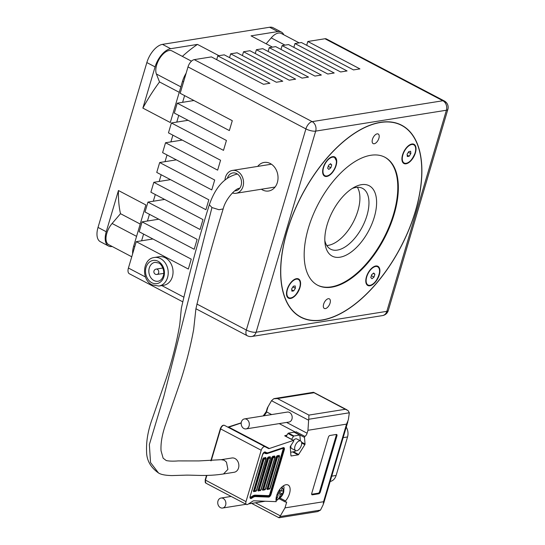 <?xml version="1.0" encoding="UTF-8"?>
<svg xmlns="http://www.w3.org/2000/svg" width="545" height="545" viewBox="0 0 545 545"><rect width="100%" height="100%" fill="white"/><g stroke="black" fill="none" stroke-linecap="round" stroke-linejoin="round"><path stroke-width="0.82" d="M366.41 276.915A10.845 5.586 -62.3 0 1 377.889 266.287A10.845 5.586 -62.3 0 1 379.272 274.864A10.845 5.586 -62.3 0 1 367.793 285.485A10.845 5.586 -62.3 0 1 366.41 276.915M296.473 278.665A10.845 5.586 -62.3 0 1 298.592 278.958A10.845 5.586 -62.3 0 1 299.328 289.354A10.845 5.586 -62.3 0 1 290.614 298.449A10.845 5.586 -62.3 0 1 288.496 298.156A10.845 5.586 -62.3 0 1 287.76 287.753A10.845 5.586 -62.3 0 1 296.473 278.665M336.108 165.537A10.845 5.586 -62.3 0 1 324.629 176.164A10.845 5.586 -62.3 0 1 323.246 167.594A10.845 5.586 -62.3 0 1 334.725 156.967A10.845 5.586 -62.3 0 1 336.108 165.537M406.045 163.793A10.845 5.586 -62.3 0 1 403.927 163.5A10.845 5.586 -62.3 0 1 403.191 153.097A10.845 5.586 -62.3 0 1 411.904 144.009A10.845 5.586 -62.3 0 1 414.023 144.302A10.845 5.586 -62.3 0 1 414.759 154.698A10.845 5.586 -62.3 0 1 406.045 163.793M374.211 143.751A5.423 2.793 -62.3 0 1 373.155 143.601A5.423 2.793 -62.3 0 1 372.78 138.403A5.423 2.793 -62.3 0 1 377.14 133.859A5.423 2.793 -62.3 0 1 378.196 134.002A5.423 2.793 -62.3 0 1 378.571 139.2A5.423 2.793 -62.3 0 1 374.211 143.751M325.379 308.599A5.423 2.793 -62.3 0 1 324.323 308.45A5.423 2.793 -62.3 0 1 323.955 303.252A5.423 2.793 -62.3 0 1 328.308 298.708A5.423 2.793 -62.3 0 1 329.371 298.851A5.423 2.793 -62.3 0 1 329.739 304.049A5.423 2.793 -62.3 0 1 325.379 308.599M352.179 188.502A34.342 17.692 -62.3 0 1 355.878 187.453A34.342 17.692 -62.3 0 1 362.582 188.379A34.342 17.692 -62.3 0 1 366.955 215.527A34.342 17.692 -62.3 0 1 337.321 250.101A34.342 17.692 -62.3 0 1 330.617 249.167A34.342 17.692 -62.3 0 1 324.82 240.529M339.971 257.206A39.765 20.485 117.7 0 0 374.286 217.176A39.765 20.485 117.7 0 0 361.451 184.673A39.765 20.485 117.7 0 0 354.597 187.085A39.765 20.485 117.7 0 0 325.024 243.336A39.765 20.485 117.7 0 0 339.971 257.206M370.791 155.284A72.294 37.244 -62.3 0 1 384.906 157.239A72.294 37.244 -62.3 0 1 389.825 226.563A72.294 37.244 -62.3 0 1 331.728 287.167A72.294 37.244 -62.3 0 1 317.612 285.212A72.294 37.244 -62.3 0 1 312.694 215.895A72.294 37.244 -62.3 0 1 370.791 155.284M384.627 157.096A72.294 37.244 -62.3 0 1 389.164 226.55A72.294 37.244 -62.3 0 1 331.176 286.881A72.294 37.244 -62.3 0 1 317.34 285.069M380.512 122.482A108.257 55.774 117.7 0 0 293.51 213.238A108.257 55.774 117.7 0 0 300.874 317.047A108.257 55.774 117.7 0 0 322.013 319.97A108.257 55.774 117.7 0 0 409.009 229.213A108.257 55.774 117.7 0 0 401.645 125.405A108.257 55.774 117.7 0 0 380.512 122.482M321.959 320.14A108.441 55.869 -62.3 0 1 300.792 317.21A108.441 55.869 -62.3 0 1 293.408 213.224A108.441 55.869 -62.3 0 1 380.56 122.318A108.441 55.869 -62.3 0 1 401.726 125.248A108.441 55.869 -62.3 0 1 409.111 229.227A108.441 55.869 -62.3 0 1 321.959 320.14M446.416 110.226A7.228 5.784 -99.1 0 0 446.185 104.722A7.228 5.784 -99.1 0 0 442.881 100.75A7.228 6.724 -18.6 0 1 447.786 105.042A7.228 7.228 0 0 0 444.291 100.948A7.228 3.726 117.7 0 0 442.881 100.75L312.149 121.63A7.228 5.784 80.9 0 1 315.453 125.602A7.228 5.784 80.9 0 1 315.678 131.113A7.228 2.228 -163.5 0 1 311.045 130.752A7.228 2.228 -163.5 0 1 305.909 128.913L246.333 330.032A7.228 2.228 16.5 0 0 251.47 331.864A7.228 2.228 16.5 0 0 256.109 332.225A7.228 5.784 80.9 0 1 253.118 336.047A7.228 5.784 80.9 0 1 251.763 336.483L382.495 315.596A7.228 5.784 -99.1 0 0 383.85 315.16A7.228 5.784 -99.1 0 0 386.841 311.345A7.228 2.228 16.5 0 0 388.285 310.514L447.861 109.395A7.228 2.228 -163.5 0 1 446.416 110.226L386.841 311.345L256.109 332.225L315.678 131.113L446.416 110.226M145.508 277.01L128.422 268.031A7.228 3.726 117.7 0 0 128.3 272.493A7.228 3.726 117.7 0 0 129.349 273.747L182.561 301.726M223.184 498.423A5.062 4.047 80.9 0 1 225.875 503.757A5.062 4.047 80.9 0 1 222.612 508.035A5.062 4.047 80.9 0 1 220.446 507.654A5.062 4.047 80.9 0 1 217.748 502.32A5.062 4.047 80.9 0 1 221.018 498.041A5.062 4.047 80.9 0 1 223.184 498.423M244.453 418.914L287.317 412.068A5.062 4.047 80.9 0 1 289.484 412.449A5.062 4.047 80.9 0 1 292.181 417.777A5.062 4.047 80.9 0 1 288.911 422.062L246.054 428.908A5.062 4.047 -99.1 0 0 249.317 424.623A5.062 4.047 -99.1 0 0 246.619 419.296A5.062 4.047 -99.1 0 0 244.453 418.914A5.062 4.047 -99.1 0 0 241.19 423.193A5.062 4.047 -99.1 0 0 243.888 428.527A5.062 4.047 -99.1 0 0 246.054 428.908M151.803 282.746A11.745 9.394 80.9 0 1 146.06 267.343A11.745 9.394 80.9 0 1 158.145 261.314A11.745 9.394 80.9 0 1 163.888 276.717A11.745 9.394 80.9 0 1 151.803 282.746M154.303 257.499L159.126 256.729A14.456 11.561 80.9 0 1 165.312 257.812A14.456 11.561 80.9 0 1 173.017 273.052A14.456 11.561 80.9 0 1 163.684 285.28L158.861 286.05A14.456 11.561 -99.1 0 0 168.194 273.822A14.456 11.561 -99.1 0 0 160.489 258.589A14.456 11.561 -99.1 0 0 154.303 257.499C142.415 258.773 141.073 279.83 152.144 284.892L158.861 286.05M277.255 455.967L277.385 456.315L279.299 456.015L279.517 456.54L279.197 455.3L277.255 455.967M267.132 488.613L267.493 488.695L276.921 456.867L277.541 457.023L277.385 456.315L276.274 456.778L267.132 488.613M269.305 488.967L267.663 489.137L268.16 488.702L267.493 488.695L267.663 489.137L267.493 488.695L267.663 489.137L269.714 488.783L267.22 489.56L269.305 488.967M269.973 488.409L268.16 488.702L277.541 457.023L279.353 456.737L269.714 488.783M272.759 456.69L272.888 457.037L274.796 456.73L275.014 457.262L274.694 456.015L272.779 456.322L272.759 456.69M262.629 489.328L262.99 489.41L272.418 457.582L273.038 457.745L272.888 457.037L271.771 457.5L262.629 489.328M264.809 489.683L263.167 489.853L263.657 489.417L262.99 489.41L263.167 489.853L262.99 489.41L263.167 489.853L265.211 489.505L262.724 490.282L264.809 489.683M265.47 489.131L263.657 489.417L273.038 457.745L274.857 457.453L265.211 489.505M268.256 457.412L270.3 457.453L270.511 457.977L270.191 456.737L268.283 457.037L268.256 457.412M258.132 490.05L258.487 490.132L267.915 458.304L268.542 458.461L268.385 457.752L267.268 458.216L258.132 490.05M260.306 490.405L258.664 490.575L259.154 490.139L258.487 490.132L258.664 490.575L258.487 490.132L258.664 490.575L260.714 490.221L258.221 490.997L260.306 490.405M260.973 489.846L259.154 490.139L268.542 458.461L270.354 458.175L260.714 490.221M263.753 458.127L263.882 458.474L265.797 458.168L266.014 458.699L265.694 457.453L263.753 458.127M253.629 490.766L253.99 490.847L263.419 459.019L264.039 459.183L263.882 458.474L262.772 458.938L253.629 490.766M253.343 490.766L253.718 491.719L256.075 490.984L254.161 491.29L254.658 490.854L253.99 490.847L254.161 491.29L253.99 490.847L254.161 491.29L256.211 490.943L254.154 491.29M253.718 491.719L254.161 491.29M256.47 490.568L254.658 490.854L264.039 459.183L265.851 458.89L256.211 490.943M267.336 408.007L271.512 400.711L308.627 420.229L308.763 419.262L349.338 412.783L348.112 410.623L345.339 409.275L308.906 415.092L308.763 419.262M294.695 432.437L295.485 432.171A3.617 1.86 117.7 0 0 296.173 431.81A0.722 0.375 117.7 0 0 295.819 432.246A0.722 0.375 117.7 0 0 295.703 432.771L304.478 437.383A0.722 0.375 -62.3 0 1 304.601 436.858A0.722 0.375 -62.3 0 1 304.948 436.422A3.617 1.86 117.7 0 0 305.922 435.482A3.617 1.86 117.7 0 0 307.101 433.214L286.588 422.43M211.194 460.791L220.636 428.908L261.219 450.245A3.617 1.86 -62.3 0 1 262.956 447.377A3.617 1.86 -62.3 0 1 265.047 446.702L268.413 448.474A3.617 1.86 117.7 0 0 268.869 448.59A3.617 1.86 117.7 0 0 269.394 448.501L228.811 427.164A0.722 0.545 -108.6 0 0 228.382 427.144M279.197 517.709L278.631 517.3L279.347 517.6L284.981 507.885L286.711 502.061L285.437 502.013A0.722 0.375 -62.3 0 1 285.348 501.986A0.722 0.375 -62.3 0 1 285.212 501.625A0.722 0.375 -62.3 0 1 285.519 500.93A10.845 5.586 -62.3 0 0 288.121 485.023A10.845 5.586 -62.3 0 0 286.35 484.689A10.845 5.586 -62.3 0 0 278.679 491.052A10.845 5.586 -62.3 0 0 276.24 501.659L253.902 500.8A3.617 1.86 117.7 0 0 253.377 500.882A3.617 1.86 117.7 0 0 252.805 501.162L248.002 504.241A3.617 1.86 -62.3 0 1 246.463 504.486A3.617 1.86 -62.3 0 1 246.129 504.2A3.617 1.86 -62.3 0 1 245.999 501.625L205.179 479.975M279.081 517.75L317.715 511.578L320.508 510.1L279.939 516.578M279.578 490.146L281.349 491.072L283.482 490.725L282.501 494.022L280.368 494.369L277.671 492.953M280.368 494.369L279.476 497.387L277.855 499.438L276.138 499.533M295.649 450.599A5.423 2.793 117.7 0 0 296.712 450.742A5.423 2.793 117.7 0 0 301.065 446.198A5.423 2.793 117.7 0 0 300.697 441A5.423 2.793 117.7 0 0 299.641 440.851A5.423 2.793 117.7 0 0 295.281 445.401A5.423 2.793 117.7 0 0 295.649 450.599L291.813 448.583A5.423 2.793 -62.3 0 1 290.832 445.681M293.414 440.299A5.423 2.793 -62.3 0 1 295.799 438.834A5.423 2.793 -62.3 0 1 296.855 438.984L300.697 441M288.448 433.112A0.722 0.375 117.7 0 0 288.203 433.234A0.722 0.375 117.7 0 0 287.978 433.5L293.462 436.381A0.722 0.375 -62.3 0 1 293.687 436.116A0.722 0.375 -62.3 0 1 293.932 435.993L288.448 433.112L294.137 432.199L299.621 435.08A0.722 0.375 -62.3 0 1 299.764 435.101A0.722 0.375 -62.3 0 1 299.811 435.135A0.722 0.375 -62.3 0 1 299.893 435.353L300.356 440.823M295.594 450.572L295.206 451.178A0.722 0.375 -62.3 0 1 294.981 451.444A0.722 0.375 -62.3 0 1 294.736 451.567L290.655 452.221M301.698 443.024L304.839 444.672A0.722 0.375 117.7 0 0 304.996 444.332A0.722 0.375 117.7 0 0 305.036 444.012L301.569 442.193M292.556 451.914L298.163 454.864A0.722 0.375 117.7 0 0 298.401 454.741A0.722 0.375 117.7 0 0 298.633 454.476L293.489 451.771M284.994 435.966A0.722 0.375 117.7 0 0 284.878 435.809A0.722 0.375 117.7 0 0 284.681 435.802L293.455 440.415A0.722 0.375 -62.3 0 1 293.653 440.421A0.722 0.375 -62.3 0 1 293.782 440.639A0.722 0.375 -62.3 0 1 293.591 441.334L290.41 446.348A0.722 0.375 117.7 0 0 290.253 446.689A0.722 0.375 117.7 0 0 290.213 447.009L290.948 455.702A0.722 0.375 117.7 0 0 291.03 455.913A0.722 0.375 117.7 0 0 291.078 455.954A0.722 0.375 117.7 0 0 291.221 455.967L290.982 455.845M284.981 507.885L323.56 501.727L323.205 504.663L320.508 510.1M349.338 412.783L348.323 419.861L346.545 424.126L307.966 430.291L307.101 433.214M308.906 415.092L277.466 398.565L273.726 398.749L271.512 400.711M313.457 392.298L274.292 398.579M277.466 398.565L313.906 392.747L313.334 392.339L345.339 409.275M223.491 473.966L227.899 469.402L226.468 462.14L224.281 460.246L221.216 459.694L231.904 457.984A7.228 5.784 80.9 0 1 234.997 458.529A7.228 5.784 80.9 0 1 238.853 466.145A7.228 5.784 80.9 0 1 234.186 472.263L223.143 474.014M227.388 178.256A9.04 7.228 80.9 0 1 232.817 172.935A9.04 7.228 80.9 0 1 236.687 173.617A9.04 7.228 80.9 0 1 241.503 183.134A9.04 7.228 80.9 0 1 235.672 190.784A9.04 7.228 80.9 0 1 234.677 190.852M232.381 192.95A11.568 9.251 -99.1 0 0 236.067 193.277A11.568 9.251 -99.1 0 0 243.533 183.495A11.568 9.251 -99.1 0 0 237.368 171.307A11.568 9.251 -99.1 0 0 232.422 170.435A11.568 9.251 -99.1 0 0 224.962 180.123M257.717 166.395A14.456 11.561 80.9 0 1 264.114 162.444A14.456 11.561 80.9 0 1 270.3 163.534A14.456 11.561 80.9 0 1 278.005 178.767A14.456 11.561 80.9 0 1 268.671 191.002A14.456 11.561 80.9 0 1 262.486 189.912A14.456 11.561 80.9 0 1 261.368 189.238M190.634 62.048A7.228 3.726 117.7 0 0 187.998 66.912L305.909 128.913A7.228 3.726 117.7 0 1 308.545 124.049A7.228 3.726 117.7 0 1 312.149 121.63L194.238 59.637A7.228 3.726 117.7 0 0 190.634 62.048M444.291 100.948L326.38 38.947A7.228 3.726 117.7 0 0 324.97 38.75L442.881 100.75M326.775 245.495A34.342 17.692 117.7 0 0 357.908 210.765A34.342 17.692 117.7 0 0 357.37 187.296M183.57 81.873L182.5 81.307L170.292 122.523L142.872 108.101A117.482 60.522 -62.3 0 1 159.528 81.954L156.388 73.997A14.456 7.446 -62.3 0 1 160.155 57.661A14.456 7.446 -62.3 0 1 171.941 50.903L191.472 61.176M182.371 56.387A117.482 60.522 -62.3 0 1 197.467 44.411L170.68 48.696L162.451 44.37L269.611 27.25A18.074 9.313 -62.3 0 1 273.14 27.741L281.363 32.066A18.074 9.313 -62.3 0 1 283.816 34.798M142.872 108.101L155.08 66.892A18.074 9.313 -62.3 0 1 170.68 48.696M131.754 256.784L108.673 244.644A14.456 7.446 -62.3 0 1 112.107 223.491L120.506 213.688A117.482 60.522 -62.3 0 1 118.456 190.525L106.248 231.741L98.025 227.415L146.85 62.566A18.074 9.313 -62.3 0 1 162.451 44.37M112.195 246.497L112.079 246.51A18.074 9.313 -62.3 0 1 108.55 246.027A18.074 9.313 -62.3 0 1 106.248 231.741M272.5 47.136L251.047 35.854L277.834 31.576A18.074 9.313 -62.3 0 1 281.363 32.066M266.144 43.798L271.212 37.884A14.456 7.446 -62.3 0 1 281.24 33.443L299.178 42.871M108.55 246.027L100.328 241.701A18.074 9.313 -62.3 0 1 98.025 227.415M120.506 213.688L140.215 224.049M132.639 253.806A18.074 9.313 -62.3 0 1 133.668 246.156L145.876 204.947L118.456 190.525M179.237 92.316L159.528 81.954M182.5 81.307A18.074 9.313 -62.3 0 1 186.124 73.241M218.92 55.692L197.467 44.411M187.998 66.912L180.184 93.29L232.286 120.683L229.356 130.575L177.254 103.182L182.616 102.324L184.598 95.613M182.616 102.324L193.931 100.518M177.254 103.182L174.325 113.074L226.427 140.467L223.498 150.359L171.396 122.966L176.75 122.107L178.74 115.397M176.75 122.107L188.073 120.302M171.396 122.966L168.466 132.851L220.568 160.25L217.639 170.142L165.537 142.742L170.892 141.891L172.881 135.174M170.892 141.891L182.214 140.079M165.537 142.742L162.608 152.634L214.703 180.027L211.773 189.919L159.678 162.526L165.033 161.667L167.022 154.957M165.033 161.667L176.348 159.862M159.678 162.526L156.749 172.418L208.844 199.811L205.915 209.702L153.819 182.309L159.174 181.451L161.163 174.741M159.174 181.451L170.49 179.646M153.819 182.309L150.883 192.201L202.985 219.594L200.056 229.486L147.954 202.093L153.315 201.234L155.305 194.524M153.315 201.234L164.631 199.429M147.954 202.093L145.024 211.985L197.127 239.378L194.197 249.269L142.095 221.87L147.457 221.018L149.446 214.301M147.457 221.018L158.772 219.206M142.095 221.87L139.166 231.761L191.268 259.161L188.338 269.046L136.236 241.653L141.598 240.801L143.587 234.084M141.598 240.801L152.913 238.989M216.685 59.684L217.809 55.869L224.24 54.841L276.342 82.234L282.773 81.212L230.671 53.812L237.102 52.79L289.204 80.183L295.628 79.154L243.533 51.761L249.957 50.733L302.059 78.126L308.49 77.104L256.388 49.704L262.819 48.682L314.921 76.075L321.346 75.046L269.25 47.653L275.681 46.625L327.777 74.018L334.208 72.996L282.106 45.596L288.537 44.574L340.639 71.967L347.07 70.939L294.968 43.546L301.399 42.517L353.494 69.91L359.925 68.888L307.823 41.488L324.97 38.75M263.514 415.562A0.722 0.477 59.9 0 1 264.114 415.242A3.617 1.86 117.7 0 0 265.34 414.139A3.617 1.86 117.7 0 0 266.519 411.877L266.28 411.564M282.419 486.556L281.349 491.072M276.008 499.615L277.337 497.728L278.229 494.71L276.88 494.928M277.289 499.615L277.071 500.351A3.617 1.86 117.7 0 0 277.235 499.629M210.84 460.811L220.371 428.629C221.522 425.931 222.885 424.841 224.465 425.366L265.047 446.702L224.465 425.366A3.617 1.86 -62.3 0 0 222.374 426.04A3.617 1.86 -62.3 0 0 220.636 428.908L220.521 428.547M270.504 458.052L270.191 456.737M265.047 489.553L265.599 489.09L275.014 457.323L274.694 456.015M269.55 488.838L270.102 488.375L279.517 456.601L279.197 455.3M374.027 277.058L371.997 278.74L370.811 277.575L371.656 274.714L373.686 273.031L374.871 274.203L374.027 277.058L371.377 275.668M374.871 274.203L373.284 273.365M291.882 291.173L291.684 288.85L293.346 286.227L295.206 285.934L295.397 288.257L293.741 290.88L291.882 291.173M293.741 290.88L291.773 289.845M295.397 288.257L292.897 286.942M328.492 165.394L330.522 163.711L331.707 164.883L330.863 167.737L328.833 169.42L327.647 168.248L328.492 165.394M330.863 167.737L328.213 166.341M331.707 164.883L330.12 164.045M410.835 153.601L409.172 156.224L407.313 156.517L407.122 154.194L408.777 151.578L410.637 151.278L410.835 153.601L408.328 152.287M409.172 156.224L407.204 155.189M128.422 268.031L136.236 241.653M194.238 59.637L211.385 56.898L263.48 84.291L269.911 83.262L217.809 55.869M293.837 47.361L294.968 43.546M280.975 49.411L282.106 45.596M268.12 51.468L269.25 47.653M255.258 53.519L256.388 49.704M229.54 57.627L230.671 53.812M242.402 55.576L243.533 51.761M336.926 435.932L320.324 491.978A1.805 0.933 -62.3 0 1 318.764 493.797L312.333 494.826A1.805 0.933 -62.3 0 1 311.978 494.778A1.805 0.933 -62.3 0 1 311.747 493.348L328.349 437.301A1.805 0.933 -62.3 0 1 329.909 435.482L336.34 434.454A1.805 0.933 -62.3 0 1 336.694 434.501A1.805 0.933 -62.3 0 1 336.926 435.932L336.163 435.673L319.561 491.726A1.444 0.743 -62.3 0 1 318.307 493.177L311.883 494.206A1.444 0.743 -62.3 0 1 311.651 494.192M304.478 437.383L305.036 444.012M304.839 444.672L298.633 454.476M298.163 454.864L291.221 455.967M293.455 440.415L269.394 448.501M261.219 450.245L245.999 501.625M284.681 435.802L287.017 435.019L287.978 433.5M330.154 481.48A10.307 8.243 -99.1 0 0 336.122 475.458L347.533 436.954A10.307 8.243 80.9 0 0 346.259 427.117M280.368 490.561L279.769 492.585L277.684 492.918M282.501 494.022L279.769 492.585M277.16 494.151L278.229 494.71M278.393 491.549L279.204 491.413L279.817 489.335M277.521 493.28L277.248 494.199M299.621 435.08L293.932 435.993M293.462 436.381L291.589 439.338M286.105 436.45L287.017 435.019M307.966 430.291L308.627 420.229M306.699 45.303L307.823 41.488M221.216 459.687L198.836 460.927L178.113 460.913C173.112 461.308 169.161 461.186 166.259 460.559L163.132 458.188L161.041 450.742C160.584 442.969 162.226 433.854 165.966 423.397L180.667 380.737C186.24 363.352 190.573 346.252 193.666 329.425L195.907 308.838C203.605 275.954 212.686 242.648 223.164 208.926L218.995 209.723L211.957 207.55L209.334 204.75M366.458 284.115A10.662 5.491 117.7 0 0 367.603 285.185A10.662 5.491 117.7 0 0 369.687 285.471M370.055 285.287A10.3 5.307 -62.3 0 1 366.731 276.867A10.3 5.307 -62.3 0 1 375.628 266.491A10.3 5.307 -62.3 0 1 378.952 274.912A10.3 5.307 -62.3 0 1 370.055 285.287M376.902 265.974L377.528 266.307A10.662 5.491 117.7 0 0 376.002 265.967M287.433 289.531A10.3 5.307 -62.3 0 1 296.33 279.156A10.3 5.307 -62.3 0 1 299.655 287.576A10.3 5.307 -62.3 0 1 290.757 297.952A10.3 5.307 -62.3 0 1 287.433 289.531M287.161 296.78A10.662 5.491 117.7 0 0 288.305 297.849C292.706 298.83 296.514 295.397 299.723 287.535C300.854 283.093 300.356 280.239 298.231 278.972A10.662 5.491 117.7 0 0 296.705 278.631M333.744 156.653L334.364 156.987A10.662 5.491 117.7 0 0 332.838 156.647M332.464 157.171A10.3 5.307 -62.3 0 1 335.788 165.591A10.3 5.307 -62.3 0 1 326.898 175.96A10.3 5.307 -62.3 0 1 323.573 167.54A10.3 5.307 -62.3 0 1 332.464 157.171M323.294 174.795A10.662 5.491 117.7 0 0 324.439 175.858A10.662 5.491 117.7 0 0 326.523 176.151M415.086 152.92A10.3 5.307 -62.3 0 1 406.195 163.296A10.3 5.307 -62.3 0 1 402.871 154.875A10.3 5.307 -62.3 0 1 411.761 144.5A10.3 5.307 -62.3 0 1 415.086 152.92M402.592 162.124A10.662 5.491 117.7 0 0 403.736 163.193A10.662 5.491 117.7 0 0 405.821 163.48M196.847 304.008L246.333 330.032A7.228 3.726 117.7 0 0 246.211 334.487A7.228 3.726 117.7 0 0 247.26 335.74L195.921 308.749M153.963 280.518A9.578 7.657 80.9 0 1 148.853 270.422A9.578 7.657 80.9 0 1 155.039 262.322L158.609 262.969C161.156 263.487 165.339 270.797 163.18 276.206C162.172 279.074 160.468 280.757 158.064 281.24A9.578 7.657 80.9 0 1 153.963 280.518M157.314 269.298A2.711 2.166 -99.1 0 0 156.156 269.094A2.711 2.711 0 0 0 155.318 274.176A2.711 2.711 0 0 0 157.008 274.448A2.711 2.166 -99.1 0 0 158.636 272.854A2.711 2.166 -99.1 0 0 157.314 269.298M311.856 494.683A1.805 0.933 117.7 0 0 312.06 494.683L318.484 493.654L318.307 493.177M312.333 494.826L311.883 494.206M318.764 493.797L318.484 493.654A1.805 0.933 117.7 0 0 320.044 491.835L319.561 491.726M263.487 453.024A1.376 0.709 -62.3 0 1 264.175 452.861L265.136 453.365A0.722 0.62 117.7 0 1 265.701 452.956L264.741 452.452A0.722 0.62 -62.3 0 0 265.306 452.037A2.63 1.356 117.7 0 0 262.526 454.612L262.622 454.407M264.175 452.861A0.722 0.62 117.7 0 1 264.741 452.452A2.003 1.029 117.7 0 0 264.366 452.391L262.67 454.53L250.155 496.386A2.63 1.356 117.7 0 0 251.606 498.287L252.982 497.408A8.216 4.231 -62.3 0 1 255.482 496.584L268.596 497.088A2.63 1.356 117.7 0 0 271.056 494.431L284.286 449.754A2.63 1.356 117.7 0 0 283.236 447.656L268.508 452.609A8.216 4.231 -62.3 0 1 266.267 452.548L265.306 452.037M265.136 453.365A9.469 4.878 117.7 0 0 267.718 453.44L282.446 448.487A0.722 0.545 71.4 0 1 282.664 448.14M267.718 453.44A0.722 0.545 71.4 0 1 267.956 453.079M282.446 448.487A1.376 0.709 -62.3 0 1 282.998 449.584L269.761 494.26L270.409 494.342L283.645 449.673L284.286 449.754M282.998 449.584L283.645 449.673A2.003 1.029 117.7 0 0 283.012 448.031A2.003 1.029 117.7 0 0 282.95 448.044M269.761 494.26A1.376 0.709 -62.3 0 1 268.481 495.65L255.36 495.146A0.722 0.6 -87.8 0 0 255.421 495.868L268.535 496.366A0.722 0.6 92.2 0 1 268.596 497.088M268.481 495.65A0.722 0.6 -87.8 0 0 268.535 496.366A2.003 1.029 117.7 0 0 270.409 494.342L271.056 494.431M255.36 495.146A9.469 4.878 117.7 0 0 252.478 496.093L251.109 496.972A0.722 0.456 -122.6 0 0 251.361 497.626L252.73 496.747A0.722 0.456 57.4 0 1 252.982 497.408M252.478 496.093A0.722 0.456 -122.6 0 0 252.73 496.747A8.843 4.558 -62.3 0 1 255.421 495.868A0.722 0.6 92.2 0 1 255.482 496.584M250.298 496.257L250.244 497.49A2.003 1.029 117.7 0 0 251.361 497.626A0.722 0.456 57.4 0 1 251.606 498.287M262.526 454.612L250.155 496.386M267.357 453.208L268.188 453.004A0.722 0.545 -108.6 0 1 268.113 453.024A8.843 4.558 -62.3 0 1 267.357 453.208A8.843 4.558 -62.3 0 1 265.701 452.956A0.722 0.62 -62.3 0 0 266.267 452.548M282.855 448.072A0.722 0.545 -108.6 0 0 282.916 448.058L268.188 453.004A0.722 0.545 -108.6 0 0 268.508 452.609M283.012 448.031L282.916 448.058A0.722 0.545 -108.6 0 0 283.236 447.656M246.463 504.486L205.881 483.149A3.617 1.86 -62.3 0 1 205.54 482.856A3.617 1.86 -62.3 0 1 205.417 480.288L206.862 475.424M271.642 414.568L266.519 411.877L268.113 406.488M227.865 427.151A3.617 1.86 117.7 0 0 228.28 427.246A3.617 1.86 117.7 0 0 228.811 427.164L241.203 422.995M279.129 498.695L285.28 501.925M280.307 515.843L255.476 502.783M282.33 494.056A5.423 2.793 -62.3 0 1 279.476 497.387M285.519 500.93L279.98 498.014M304.948 436.422L296.173 431.81M346.545 424.126L323.56 501.727M263.657 415.842A0.722 0.375 -62.3 0 1 263.691 415.767A0.722 0.375 -62.3 0 1 264.114 415.242L264.89 415.651M155.08 66.892L146.85 62.566M277.834 31.576L269.611 27.25M136.57 236.353L112.107 223.491M285.008 45.133L271.212 37.884M180.858 86.859L156.388 73.997M134.738 246.722L133.668 246.156M237.402 174.046L237.055 174.087M282.242 488.061A5.423 2.793 -62.3 0 1 283.305 490.759M277.337 497.728A5.423 2.793 -62.3 0 1 276.404 496.55M276.015 499.792L277.071 500.351M279.204 423.608L295.485 432.171M320.324 491.978L336.647 435.782A1.805 0.933 117.7 0 0 336.544 434.454M183.583 297.032L161.804 285.58M413.042 143.989L413.662 144.316A10.662 5.491 117.7 0 0 412.136 143.975M287.685 297.522L288.305 297.849A10.662 5.491 117.7 0 0 290.39 298.135M211.957 207.55L163.895 396.181L149.357 444.57L150.529 462.535L158.486 472.958C160.857 474.545 165.346 475.417 171.954 475.574L186.118 475.138C195.233 475.022 207.325 476.473 223.491 473.959M335.938 434.515A1.444 0.743 -62.3 0 1 336.163 435.673M277.282 455.6L276.274 456.778M266.846 488.606L267.22 489.56M269.135 489.253L269.809 488.756M251.109 496.972A1.376 0.709 -62.3 0 1 250.271 496.406M264.632 489.975L265.306 489.471M262.343 489.328L262.724 490.282M272.779 456.322L271.771 457.5M255.632 491.413L256.307 490.909M263.78 457.759L262.772 458.938M266.069 458.406L265.694 457.453M260.135 490.698L260.803 490.193M257.846 490.044L258.221 490.997M268.283 457.037L267.268 458.216M331.735 476.16L336.122 475.458M343.139 437.655L347.533 436.954M239.364 188.359C236.176 187.964 225.63 198.564 223.178 208.919M366.983 284.851L369.837 285.498C376.602 285.069 383.183 268.113 377.528 266.307M297.604 278.645L298.231 278.972M334.364 156.987L336.456 160.945C337.266 167.029 330.243 176.457 326.68 176.178L323.819 175.531M413.662 144.316C415.787 145.583 416.285 148.438 415.154 152.879C411.945 160.741 408.137 164.174 403.736 163.193L403.116 162.866M298.02 315.548L300.874 317.047M222.612 508.035L246.081 504.288M248.54 503.893L265.183 501.237M163.711 273.379L157.008 274.448M260.544 490.275L261.096 489.812L270.511 458.045M256.048 490.991L256.6 490.527L266.014 458.761M263.344 415.896A0.722 0.722 0 0 1 263.705 415.222L266.253 411.604L267.234 408.287M285.348 501.986L279.108 498.709M283.495 485.765L284 487.189L283.727 491.965C282.794 495.235 280.839 497.728 277.855 499.438M293.653 440.421L284.878 435.809M323.703 503.273L347.846 421.755M275.068 187.051L236.067 193.277M247.26 335.74A7.228 7.228 0 0 0 251.763 336.483M382.495 315.596A7.228 7.228 0 0 0 388.285 310.514M447.861 109.395A7.228 7.228 0 0 0 447.786 105.042M237.089 174.087C222.04 177.799 214.158 190.975 209.314 204.811C198.4 239.63 189.081 274.121 181.342 308.293L179.789 324.343C176.873 341.606 172.431 359.387 166.47 377.692L152.396 418.403C148.097 430.094 146.162 441.069 146.578 451.328C146.53 460.109 150.502 467.317 158.486 472.958M271.417 164.208L232.422 170.435M313.62 392.325L347.036 409.894M294.28 432.219L299.764 435.101M251.661 503.396L278.917 517.723M227.83 427.137L241.224 422.825M206.514 475.424L205.152 480.016L205.881 483.149M162.86 268.024L156.156 269.094M221.018 498.041L231.135 496.427M398.79 123.906L401.645 125.405"/></g></svg>
